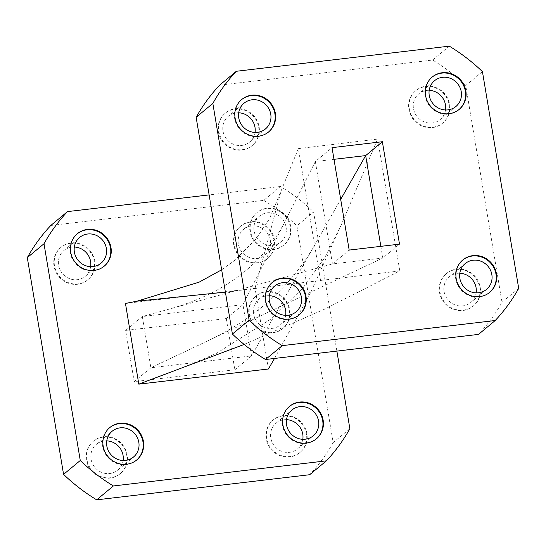 <?xml version="1.0" encoding="UTF-8"?>
<svg xmlns="http://www.w3.org/2000/svg" width="546" height="546" viewBox="0 0 546 546"><rect width="100%" height="100%" fill="white"/><g stroke="black" fill="none" stroke-linecap="round" stroke-linejoin="round"><path stroke-width="0.41" stroke-dasharray="2.73 2.05" d="M54.02 266.155A21.069 19.956 -129.7 0 1 60.681 247.577A21.069 19.956 -129.7 0 1 89.496 251.024A21.069 19.956 -129.7 0 1 87.613 279.982A21.069 19.956 -129.7 0 1 67.322 282.821A21.069 19.956 -129.7 0 1 54.02 266.155M233.743 244.949A21.069 19.956 -129.7 0 1 240.404 226.372A21.069 19.956 -129.7 0 1 269.219 229.825A21.069 19.956 -129.7 0 1 267.342 258.784A21.069 19.956 -129.7 0 1 247.045 261.616A21.069 19.956 -129.7 0 1 233.743 244.949M266.182 438.8A21.069 19.956 -129.7 0 1 272.843 420.222A21.069 19.956 -129.7 0 1 301.658 423.669A21.069 19.956 -129.7 0 1 299.781 452.634A21.069 19.956 -129.7 0 1 279.484 455.466A21.069 19.956 -129.7 0 1 266.182 438.8M86.459 460.005A21.069 19.956 -129.7 0 1 93.12 441.421A21.069 19.956 -129.7 0 1 121.935 444.874A21.069 19.956 -129.7 0 1 120.052 473.832A21.069 19.956 -129.7 0 1 99.761 476.665A21.069 19.956 -129.7 0 1 86.459 460.005M226.269 318.564L234.835 369.772L134.193 381.647L125.621 330.432L226.269 318.564L242.963 304.682L142.322 316.55L150.887 367.765L251.535 355.896L242.963 304.682L315.342 161.527L333.995 159.33M336.875 351.098L313.588 211.95A179.811 170.318 -129.7 0 0 280.467 186.486L263.766 200.362L50.785 225.484M263.766 200.362A179.811 170.318 -129.7 0 1 296.887 225.826L313.588 211.95M349.856 428.699L333.162 442.581L296.887 225.826M333.162 442.581A179.811 170.318 -129.7 0 1 309.678 474.72M268.393 369L255.057 288.302L125.464 303.446M290.704 226.324A21.069 19.956 50.3 0 0 277.402 209.657A21.069 19.956 50.3 0 0 257.105 212.496A21.069 19.956 50.3 0 0 255.221 241.455A21.069 19.956 50.3 0 0 284.036 244.901A21.069 19.956 50.3 0 0 290.704 226.324M280.467 186.486L209.125 194.902M106.77 440.868A16.742 15.861 50.3 0 0 96.349 444.369A16.742 15.861 50.3 0 0 91.052 459.131A16.742 15.861 50.3 0 0 101.624 472.372A16.742 15.861 50.3 0 0 117.752 470.12A16.742 15.861 50.3 0 0 123.103 460.51M286.5 419.669A16.742 15.861 50.3 0 0 276.071 423.164A16.742 15.861 50.3 0 0 270.782 437.926A16.742 15.861 50.3 0 0 281.347 451.173A16.742 15.861 50.3 0 0 297.474 448.921A16.742 15.861 50.3 0 0 302.825 439.312M286.104 227.197A16.742 15.861 50.3 0 0 275.532 213.957A16.742 15.861 50.3 0 0 259.405 216.209A16.742 15.861 50.3 0 0 257.91 239.223A16.742 15.861 50.3 0 0 280.808 241.96A16.742 15.861 50.3 0 0 286.104 227.197M270.331 240.308A16.742 15.861 50.3 0 0 259.76 227.061A16.742 15.861 50.3 0 0 243.632 229.32A16.742 15.861 50.3 0 0 238.343 244.082A16.742 15.861 50.3 0 0 248.908 257.323A16.742 15.861 50.3 0 0 265.035 255.071A16.742 15.861 50.3 0 0 270.331 240.308M74.331 247.017A16.742 15.861 50.3 0 0 63.909 250.518A16.742 15.861 50.3 0 0 58.613 265.281A16.742 15.861 50.3 0 0 69.185 278.521A16.742 15.861 50.3 0 0 85.312 276.269A16.742 15.861 50.3 0 0 90.663 266.66M234.835 369.772L251.535 355.896L340.697 199.406M134.193 381.647L150.887 367.765L382.801 258.019L332.48 263.957L315.342 161.527L332.036 147.652M125.621 330.432L142.322 316.55L332.48 263.957L349.181 250.075M109.589 427.743A21.069 19.956 50.3 0 0 109.357 427.928A21.069 19.956 50.3 0 0 107.473 456.893A21.069 19.956 50.3 0 0 136.288 460.339A21.069 19.956 50.3 0 0 136.52 460.142M289.312 406.538A21.069 19.956 50.3 0 0 289.08 406.729A21.069 19.956 50.3 0 0 287.196 435.694A21.069 19.956 50.3 0 0 316.011 439.141A21.069 19.956 50.3 0 0 316.243 438.943M290.24 226.713A21.069 19.956 50.3 0 0 276.938 210.046A21.069 19.956 50.3 0 0 256.64 212.879A21.069 19.956 50.3 0 0 254.757 241.844A21.069 19.956 50.3 0 0 283.572 245.29A21.069 19.956 50.3 0 0 290.24 226.713M77.15 233.893A21.069 19.956 50.3 0 0 76.918 234.084A21.069 19.956 50.3 0 0 75.034 263.042A21.069 19.956 50.3 0 0 103.849 266.489A21.069 19.956 50.3 0 0 104.081 266.291M54.484 265.765A21.069 19.956 -129.7 0 1 61.145 247.188A21.069 19.956 -129.7 0 1 89.96 250.634A21.069 19.956 -129.7 0 1 88.077 279.593A21.069 19.956 -129.7 0 1 67.786 282.432A21.069 19.956 -129.7 0 1 54.484 265.765M234.207 244.567A21.069 19.956 -129.7 0 1 240.868 225.989A21.069 19.956 -129.7 0 1 269.683 229.436A21.069 19.956 -129.7 0 1 267.806 258.394A21.069 19.956 -129.7 0 1 247.509 261.234A21.069 19.956 -129.7 0 1 234.207 244.567M266.646 438.418A21.069 19.956 -129.7 0 1 273.307 419.84A21.069 19.956 -129.7 0 1 302.122 423.287A21.069 19.956 -129.7 0 1 300.245 452.245A21.069 19.956 -129.7 0 1 279.948 455.084A21.069 19.956 -129.7 0 1 266.646 438.418M86.923 459.616A21.069 19.956 -129.7 0 1 93.584 441.038A21.069 19.956 -129.7 0 1 122.4 444.485A21.069 19.956 -129.7 0 1 120.516 473.443A21.069 19.956 -129.7 0 1 100.225 476.283A21.069 19.956 -129.7 0 1 86.923 459.616M225.396 292.137L320.543 280.46L298.348 148.614L281.088 190.916L255.057 288.302M244.137 344.437L324.508 309.207L399.795 270.939L320.543 280.46M298.348 148.614L377.6 139.094L399.795 270.939M274.522 358.456L310.353 293.12L341.516 224.358L377.6 139.094M380.849 246.342L382.801 258.019L399.501 244.144M432.439 127.573A21.069 19.956 50.3 0 0 442.478 123.294A21.069 19.956 50.3 0 0 444.355 94.335A21.069 19.956 50.3 0 0 415.54 90.889A21.069 19.956 50.3 0 0 410.572 114.953A21.069 19.956 50.3 0 0 432.439 127.573M463.042 310.476A21.069 19.956 50.3 0 0 473.082 306.197A21.069 19.956 50.3 0 0 474.965 277.238A21.069 19.956 50.3 0 0 446.15 273.792A21.069 19.956 50.3 0 0 441.182 297.857A21.069 19.956 50.3 0 0 463.042 310.476M272.563 332.944A21.069 19.956 50.3 0 0 282.603 328.665A21.069 19.956 50.3 0 0 284.486 299.706A21.069 19.956 50.3 0 0 255.671 296.26A21.069 19.956 50.3 0 0 250.703 320.325A21.069 19.956 50.3 0 0 272.563 332.944M241.953 150.041A21.069 19.956 50.3 0 0 251.993 145.762A21.069 19.956 50.3 0 0 253.876 116.803A21.069 19.956 50.3 0 0 225.061 113.356A21.069 19.956 50.3 0 0 220.093 137.421A21.069 19.956 50.3 0 0 241.953 150.041M219.622 85.156L432.609 60.04A179.811 170.318 -129.7 0 1 465.731 85.504L501.999 302.252A179.811 170.318 -129.7 0 1 478.521 334.391M238.711 112.797A16.742 15.861 50.3 0 0 228.289 116.298A16.742 15.861 50.3 0 0 224.345 135.422A16.742 15.861 50.3 0 0 241.714 145.448A16.742 15.861 50.3 0 0 249.693 142.049A16.742 15.861 50.3 0 0 255.043 132.439M269.321 295.7A16.742 15.861 50.3 0 0 258.9 299.201A16.742 15.861 50.3 0 0 254.948 318.325A16.742 15.861 50.3 0 0 272.324 328.358A16.742 15.861 50.3 0 0 280.303 324.952A16.742 15.861 50.3 0 0 285.647 315.342M459.8 273.232A16.742 15.861 50.3 0 0 449.378 276.733A16.742 15.861 50.3 0 0 445.427 295.857A16.742 15.861 50.3 0 0 462.803 305.89A16.742 15.861 50.3 0 0 470.782 302.484A16.742 15.861 50.3 0 0 476.132 292.874M429.19 90.329A16.742 15.861 50.3 0 0 418.768 93.83A16.742 15.861 50.3 0 0 414.823 112.954A16.742 15.861 50.3 0 0 432.193 122.98A16.742 15.861 50.3 0 0 440.172 119.581A16.742 15.861 50.3 0 0 445.522 109.971M432.609 60.04L449.303 46.157M482.432 71.622L465.731 85.504M501.999 302.252L518.7 288.37M242.417 149.659A21.069 19.956 50.3 0 0 252.457 145.373A21.069 19.956 50.3 0 0 254.34 116.414A21.069 19.956 50.3 0 0 225.525 112.967A21.069 19.956 50.3 0 0 220.557 137.032A21.069 19.956 50.3 0 0 242.417 149.659M273.027 332.562A21.069 19.956 50.3 0 0 283.067 328.282A21.069 19.956 50.3 0 0 284.951 299.317A21.069 19.956 50.3 0 0 256.129 295.871A21.069 19.956 50.3 0 0 251.167 319.936A21.069 19.956 50.3 0 0 273.027 332.562M463.506 310.094A21.069 19.956 50.3 0 0 473.546 305.815A21.069 19.956 50.3 0 0 475.43 276.849A21.069 19.956 50.3 0 0 446.614 273.403A21.069 19.956 50.3 0 0 441.646 297.468A21.069 19.956 50.3 0 0 463.506 310.094M432.903 127.191A21.069 19.956 50.3 0 0 442.942 122.905A21.069 19.956 50.3 0 0 444.819 93.946A21.069 19.956 50.3 0 0 416.004 90.499A21.069 19.956 50.3 0 0 411.036 114.564A21.069 19.956 50.3 0 0 432.903 127.191M458.94 109.603A21.069 19.956 -129.7 0 1 458.708 109.801A21.069 19.956 -129.7 0 1 429.893 106.354A21.069 19.956 -129.7 0 1 431.777 77.395A21.069 19.956 -129.7 0 1 432.009 77.204M489.55 292.513A21.069 19.956 -129.7 0 1 489.318 292.704A21.069 19.956 -129.7 0 1 460.503 289.257A21.069 19.956 -129.7 0 1 462.38 260.299A21.069 19.956 -129.7 0 1 462.619 260.108M299.065 314.981A21.069 19.956 -129.7 0 1 298.839 315.172A21.069 19.956 -129.7 0 1 270.024 311.725A21.069 19.956 -129.7 0 1 271.901 282.767A21.069 19.956 -129.7 0 1 272.133 282.575M268.461 132.071A21.069 19.956 -129.7 0 1 268.229 132.269A21.069 19.956 -129.7 0 1 239.414 128.822A21.069 19.956 -129.7 0 1 241.298 99.863A21.069 19.956 -129.7 0 1 241.53 99.672M117.752 470.12L133.524 457.009M96.349 444.369L112.121 431.258M297.474 448.921L313.247 435.81M276.071 423.164L291.844 410.06M265.035 255.071L280.808 241.96M243.632 229.32L259.405 216.209M85.312 276.269L101.085 263.158M63.909 250.518L79.682 237.408M136.288 460.339L136.753 459.95M109.357 427.928L109.821 427.545M316.011 439.141L316.475 438.752M289.08 406.729L289.544 406.347M283.572 245.29L284.036 244.901M256.64 212.879L257.105 212.496M103.849 266.489L104.313 266.1M76.918 234.084L77.382 233.695M61.145 247.188L60.681 247.577M88.077 279.593L87.613 279.982M240.868 225.989L240.404 226.372M267.806 258.394L267.342 258.784M273.307 419.84L272.843 420.222M300.245 452.245L299.781 452.634M93.584 441.038L93.12 441.421M120.516 473.443L120.052 473.832M221.662 269.792L234.466 260.544L255.794 239.319L269.328 219.042L281.088 190.916M341.516 224.358L324.768 257.61L303.105 287.756L271.519 318.673L216.168 353.515L186.363 366.161M166.98 309.732C223.157 294.471 262.449 265.179 284.841 221.853M314.789 244.874C290.643 286.718 254.907 318.741 207.576 340.943M244.062 103.187L228.289 116.298M265.465 128.938L249.693 142.049M274.665 286.09L258.9 299.201M296.069 311.848L280.303 324.952M465.151 263.622L449.378 276.733M486.554 289.38L470.782 302.484M434.541 80.719L418.768 93.83M455.944 106.47L440.172 119.581M225.525 112.967L225.061 113.356M252.457 145.373L251.993 145.762M256.129 295.871L255.671 296.26M283.067 328.282L282.603 328.665M446.614 273.403L446.15 273.792M473.546 305.815L473.082 306.197M416.004 90.499L415.54 90.889M442.942 122.905L442.478 123.294M458.708 109.801L459.172 109.412M431.777 77.395L432.241 77.006M489.318 292.704L489.782 292.322M462.38 260.299L462.844 259.91M298.839 315.172L299.304 314.789M271.901 282.767L272.365 282.378M268.229 132.269L268.693 131.879M241.298 99.863L241.762 99.474"/><path stroke-width="0.82" d="M44.001 243.748L27.3 257.63L63.568 474.378L80.269 460.496L44.001 243.748A179.811 170.318 -129.7 0 1 67.479 211.609L209.125 194.902M27.3 257.63A179.811 170.318 -129.7 0 1 50.785 225.484L67.479 211.609M113.391 485.96L96.697 499.843L309.678 474.72L326.378 460.844L113.391 485.96A179.811 170.318 -129.7 0 1 80.269 460.496M96.697 499.843A179.811 170.318 -129.7 0 1 63.568 474.378M225.396 292.137L137.107 301.167L125.464 303.446L138.8 384.145L268.393 369L274.522 358.456M110.974 247.522A21.069 19.956 50.3 0 0 97.673 230.856A21.069 19.956 50.3 0 0 77.382 233.695A21.069 19.956 50.3 0 0 75.498 262.653A21.069 19.956 50.3 0 0 104.313 266.1A21.069 19.956 50.3 0 0 110.974 247.522M323.143 420.174A21.069 19.956 50.3 0 0 309.841 403.508A21.069 19.956 50.3 0 0 289.544 406.347A21.069 19.956 50.3 0 0 287.66 435.305A21.069 19.956 50.3 0 0 316.475 438.752A21.069 19.956 50.3 0 0 323.143 420.174M143.414 441.373A21.069 19.956 50.3 0 0 130.112 424.706A21.069 19.956 50.3 0 0 109.821 427.545A21.069 19.956 50.3 0 0 107.937 456.504A21.069 19.956 50.3 0 0 136.753 459.95A21.069 19.956 50.3 0 0 143.414 441.373M336.875 351.098L349.856 428.699A179.811 170.318 -129.7 0 1 326.378 460.844M138.814 442.246A16.742 15.861 50.3 0 0 128.249 429.006A16.742 15.861 50.3 0 0 112.121 431.258A16.742 15.861 50.3 0 0 110.626 454.272A16.742 15.861 50.3 0 0 133.524 457.009A16.742 15.861 50.3 0 0 138.814 442.246M123.103 460.51A16.742 15.861 50.3 0 0 123.048 455.357A16.742 15.861 50.3 0 0 106.77 440.868M318.543 421.048A16.742 15.861 50.3 0 0 307.971 407.807A16.742 15.861 50.3 0 0 291.844 410.06A16.742 15.861 50.3 0 0 290.349 433.074A16.742 15.861 50.3 0 0 313.247 435.81A16.742 15.861 50.3 0 0 318.543 421.048M302.825 439.312A16.742 15.861 50.3 0 0 302.771 434.159A16.742 15.861 50.3 0 0 286.5 419.669M106.374 248.396A16.742 15.861 50.3 0 0 95.809 235.155A16.742 15.861 50.3 0 0 79.682 237.408A16.742 15.861 50.3 0 0 78.187 260.422A16.742 15.861 50.3 0 0 101.085 263.158A16.742 15.861 50.3 0 0 106.374 248.396M90.663 266.66A16.742 15.861 50.3 0 0 90.609 261.507A16.742 15.861 50.3 0 0 74.331 247.017M136.52 460.142A21.069 19.956 50.3 0 0 142.95 441.762A21.069 19.956 50.3 0 0 129.798 425.157A21.069 19.956 50.3 0 0 109.589 427.743M316.243 438.943A21.069 19.956 50.3 0 0 322.679 420.563A21.069 19.956 50.3 0 0 309.521 403.958A21.069 19.956 50.3 0 0 289.312 406.538M104.081 266.291A21.069 19.956 50.3 0 0 110.51 247.911A21.069 19.956 50.3 0 0 97.352 231.306A21.069 19.956 50.3 0 0 77.15 233.893M138.8 384.145L244.137 344.437M333.995 159.33L365.663 155.596L380.849 246.342M340.697 199.406L365.663 155.596L382.364 141.714L399.501 244.144L349.181 250.075L332.036 147.652L382.364 141.714M442.28 72.727A21.069 19.956 -129.7 0 1 464.141 85.347A21.069 19.956 -129.7 0 1 459.172 109.412A21.069 19.956 -129.7 0 1 430.357 105.965A21.069 19.956 -129.7 0 1 432.241 77.006A21.069 19.956 -129.7 0 1 442.28 72.727M472.884 255.63A21.069 19.956 -129.7 0 1 494.751 268.25A21.069 19.956 -129.7 0 1 489.782 292.322A21.069 19.956 -129.7 0 1 460.967 288.875A21.069 19.956 -129.7 0 1 462.844 259.91A21.069 19.956 -129.7 0 1 472.884 255.63M282.405 278.098A21.069 19.956 -129.7 0 1 304.272 290.718A21.069 19.956 -129.7 0 1 299.304 314.789A21.069 19.956 -129.7 0 1 270.488 311.343A21.069 19.956 -129.7 0 1 272.365 282.378A21.069 19.956 -129.7 0 1 282.405 278.098M251.795 95.195A21.069 19.956 -129.7 0 1 273.662 107.815A21.069 19.956 -129.7 0 1 268.693 131.879A21.069 19.956 -129.7 0 1 239.878 128.433A21.069 19.956 -129.7 0 1 241.762 99.474A21.069 19.956 -129.7 0 1 251.795 95.195M495.215 320.516A179.811 170.318 -129.7 0 0 518.7 288.37L482.432 71.622A179.811 170.318 -129.7 0 0 449.303 46.157L236.322 71.28L219.622 85.156A179.811 170.318 -129.7 0 0 196.144 117.301L232.412 334.05A179.811 170.318 -129.7 0 0 265.533 359.514L478.521 334.391L495.215 320.516L282.234 345.638A179.811 170.318 -129.7 0 1 249.113 320.174L232.412 334.05M196.144 117.301L212.838 103.419A179.811 170.318 -129.7 0 1 236.322 71.28M212.838 103.419L249.113 320.174M255.043 132.439A16.742 15.861 50.3 0 0 238.711 112.797M252.04 99.788A16.742 15.861 50.3 0 0 244.062 103.187A16.742 15.861 50.3 0 0 240.11 122.311A16.742 15.861 50.3 0 0 257.487 132.344A16.742 15.861 50.3 0 0 265.465 128.938A16.742 15.861 50.3 0 0 269.41 109.814A16.742 15.861 50.3 0 0 252.04 99.788M285.647 315.342A16.742 15.861 50.3 0 0 269.321 295.7M282.644 282.691A16.742 15.861 50.3 0 0 274.665 286.09A16.742 15.861 50.3 0 0 270.72 305.214A16.742 15.861 50.3 0 0 288.097 315.247A16.742 15.861 50.3 0 0 296.069 311.848A16.742 15.861 50.3 0 0 300.02 292.724A16.742 15.861 50.3 0 0 282.644 282.691M476.132 292.874A16.742 15.861 50.3 0 0 459.8 273.232M473.129 260.224A16.742 15.861 50.3 0 0 465.151 263.622A16.742 15.861 50.3 0 0 461.199 282.746A16.742 15.861 50.3 0 0 478.576 292.779A16.742 15.861 50.3 0 0 486.554 289.38A16.742 15.861 50.3 0 0 490.499 270.256A16.742 15.861 50.3 0 0 473.129 260.224M445.522 109.971A16.742 15.861 50.3 0 0 429.19 90.329M442.519 77.32A16.742 15.861 50.3 0 0 434.541 80.719A16.742 15.861 50.3 0 0 430.596 99.843A16.742 15.861 50.3 0 0 447.966 109.876A16.742 15.861 50.3 0 0 455.944 106.47A16.742 15.861 50.3 0 0 459.896 87.346A16.742 15.861 50.3 0 0 442.519 77.32M265.533 359.514L282.234 345.638M432.009 77.204A21.069 19.956 -129.7 0 1 441.816 73.109A21.069 19.956 -129.7 0 1 463.609 85.592A21.069 19.956 -129.7 0 1 458.94 109.603M462.619 260.108A21.069 19.956 -129.7 0 1 472.42 256.013A21.069 19.956 -129.7 0 1 494.219 268.495A21.069 19.956 -129.7 0 1 489.55 292.513M272.133 282.575A21.069 19.956 -129.7 0 1 281.941 278.48A21.069 19.956 -129.7 0 1 303.74 290.963A21.069 19.956 -129.7 0 1 299.065 314.981M241.53 99.672A21.069 19.956 -129.7 0 1 251.337 95.577A21.069 19.956 -129.7 0 1 273.13 108.06A21.069 19.956 -129.7 0 1 268.461 132.071M137.107 301.167L199.194 282.125L221.662 269.792"/></g></svg>
